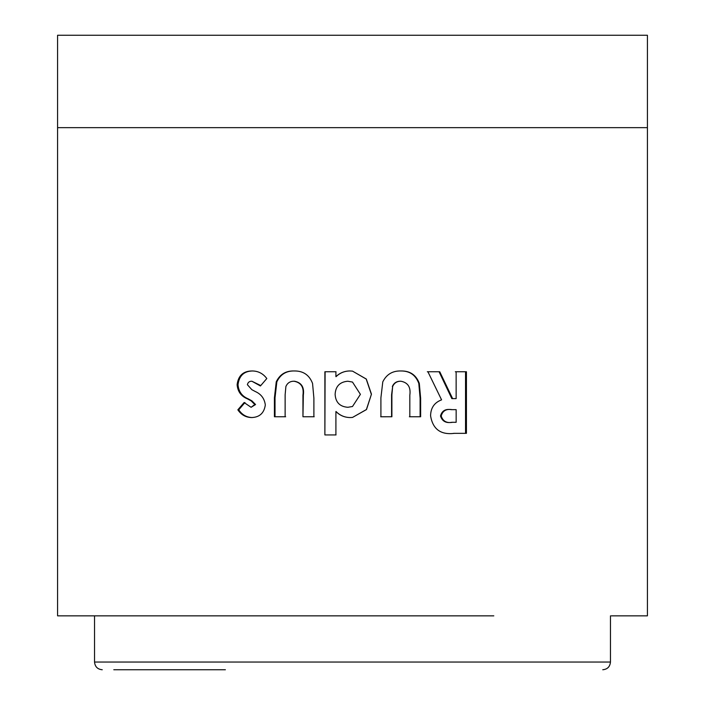 <?xml version="1.0" encoding="UTF-8"?>
<svg xmlns="http://www.w3.org/2000/svg" width="705" height="705" viewBox="0 0 705 705"><rect width="100%" height="100%" fill="white"/><g stroke="black" fill="none" stroke-linecap="round" stroke-linejoin="round"><path stroke-width="1.06" d="M113.796 669.75L225.38 669.75M493.808 615.844L57.581 615.844L57.581 35.25L647.419 35.25L647.419 127.649L57.581 127.649M647.419 615.844L635.461 615.844L647.419 615.844L647.419 127.649M57.581 615.844L69.539 615.844M635.461 615.844L611.358 615.844M456.135 371.755L456.144 398.607L452.619 398.607L439.744 371.755L427.917 371.755L441.577 399.858C434.377 402.555 430.711 407.887 430.579 415.853C432.808 429.213 440.757 435.047 454.425 433.346L466.428 433.346L466.428 371.755L456.135 371.755M419.316 383.405C416.135 374.937 410.002 370.786 400.925 370.962C392.553 370.751 386.516 374.373 382.789 381.837L380.903 397.849L380.911 416.77L391.892 416.761L391.892 394.791L392.659 386.507C394.236 382.947 396.986 381.193 400.889 381.229C407.957 382.568 410.936 387.212 409.825 395.161L409.825 416.761L420.638 416.761L420.629 398.175L419.316 383.405L418.796 383.405C415.633 374.937 409.552 370.786 400.546 370.962M350.191 417.554L352.5 417.439L366.494 409.561L371.456 394.174L366.309 379.043L352.5 371.112L349.856 370.962C344.463 371.015 339.819 372.91 335.915 376.664L335.915 371.755L324.89 371.755L324.882 434.932L335.915 434.932L335.915 411.517C339.854 415.474 344.613 417.483 350.191 417.554C344.675 417.483 339.951 415.474 336.047 411.517L335.915 411.517M312.553 383.405C309.283 374.937 303.124 370.786 294.055 370.962C285.772 370.751 279.841 374.373 276.245 381.837L274.412 397.849L274.421 416.761L285.128 416.761L285.137 394.791L285.886 386.507C287.437 382.956 290.152 381.193 294.02 381.229C301.07 382.568 304.049 387.212 302.947 395.161L302.956 416.761L313.892 416.761L313.892 398.175L312.553 383.405M265.318 404.961C264.49 398.589 261.15 394.113 255.289 391.522L251.835 389.671L247.385 384.701C247.94 382.313 249.438 381.158 251.879 381.229L260.427 385.97L266.807 378.532C263.027 373.483 258.109 370.962 252.064 370.962C243.234 371.05 238.246 375.624 237.118 384.701C237.691 391.539 241.11 396.245 247.358 398.827L251.103 400.845L254.796 404.538L251.095 407.287L244.106 402.555L237.849 409.817C241.189 414.813 245.745 417.386 251.526 417.554C259.528 417.325 264.128 413.13 265.318 404.961M602.757 669.75C607.437 669.292 610.001 666.727 610.46 662.048L94.54 662.048L94.54 615.844L211.192 615.844M260.771 385.564L251.879 381.229M252.848 370.962C244.089 371.05 239.145 375.624 238.017 384.701L237.118 384.701M238.017 384.701C238.59 391.539 241.982 396.245 248.178 398.827L251.896 400.845L255.562 404.538L254.796 404.538M255.562 404.538L251.095 407.287M244.961 402.555L238.739 409.817L237.849 409.817M238.739 409.817C242.062 414.813 246.583 417.386 252.319 417.554M294.514 370.962C286.3 370.751 280.405 374.373 276.845 381.837L275.02 397.849L275.029 416.761L274.421 416.761M276.845 381.837L276.245 381.837M275.029 416.761L285.657 416.761M302.956 416.761L303.335 395.161C304.428 387.212 301.476 382.568 294.478 381.229L294.02 381.229M303.344 416.761L314.192 416.761M349.874 370.962C344.533 371.015 339.916 372.91 336.047 376.664L335.915 376.664M336.047 371.755L324.89 371.755M325.102 371.755L324.882 434.932M325.102 434.932L336.047 434.932M352.5 417.439L366.388 409.561L371.456 394.174M371.306 394.174L366.203 379.043L352.5 371.112M352.5 382.066L347.821 381.229C339.801 381.916 335.562 386.296 335.122 394.386C335.633 402.388 339.88 406.697 347.873 407.287L352.5 406.503L360.405 394.351L352.5 382.066L347.821 381.229M347.873 407.287L352.5 406.503M380.691 416.77L391.892 416.761M391.583 416.761L391.583 394.791L392.659 386.507M392.341 386.507C393.91 382.947 396.633 381.193 400.51 381.229L400.889 381.229M409.376 416.761L420.638 416.761M420.11 416.761L420.101 398.175L418.796 383.405M452.619 398.607L451.834 398.607L439.065 371.755L439.744 371.755M439.065 371.755L427.327 371.755M453.632 433.346L466.428 433.346M465.538 433.346L465.538 371.755L466.428 371.755M465.538 371.755L455.324 371.755M456.153 409.658L451.323 409.658C445.534 408.68 441.92 410.795 440.502 416.003C442.202 421.264 445.974 423.361 451.826 422.295L456.153 422.295L456.153 409.658L452.108 409.658C446.265 408.68 442.625 410.795 441.198 416.003C442.907 421.264 446.714 423.361 452.61 422.295M451.323 409.658L452.108 409.658M440.502 416.003L441.198 416.003M248.178 398.827L247.358 398.827M251.896 400.845L251.103 400.845M275.02 397.849L274.412 397.849M420.101 398.175L420.629 398.175M610.46 662.048L610.46 615.844M94.54 662.048C94.999 666.727 97.563 669.292 102.243 669.75"/></g></svg>
